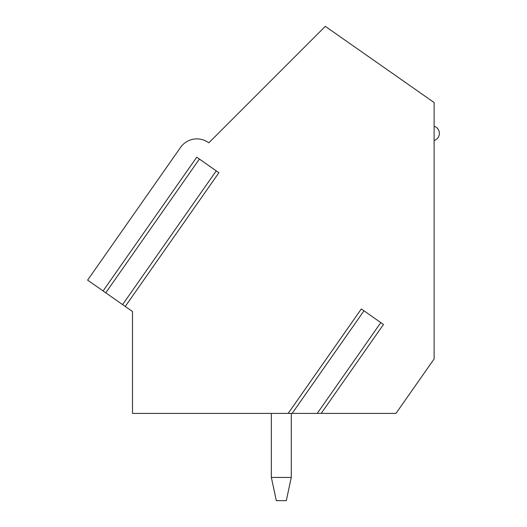 <?xml version="1.0" encoding="UTF-8"?>
<svg xmlns="http://www.w3.org/2000/svg" width="527" height="527" viewBox="0 0 527 527"><rect width="100%" height="100%" fill="white"/><g stroke="black" fill="none" stroke-linecap="round" stroke-linejoin="round"><path stroke-width="0.79" d="M321.2 413.405L383.472 324.467L361.318 308.954L288.183 413.405L132.501 413.405L132.501 311.536L87.627 280.12L180.353 147.692A19.94 19.94 0 0 1 208.824 142.837L325.311 26.35L434.116 102.534L434.116 358.946L395.981 413.405L317.221 413.405M125.248 306.464L218.896 172.718L196.742 157.204L103.094 290.95M287.656 413.405L318.301 413.405M288.183 413.405L292.162 413.405L363.973 310.818M105.393 292.557L105.749 292.808L199.397 159.062M291.279 477.429L286.299 500.65L276.326 500.65L271.346 477.429L291.279 477.429L291.286 413.405M271.346 413.405L271.346 477.429M380.817 322.61L317.234 413.418M216.248 170.86L122.593 304.606M434.116 140.538A7.477 7.477 0 0 0 434.116 126.256"/></g></svg>
